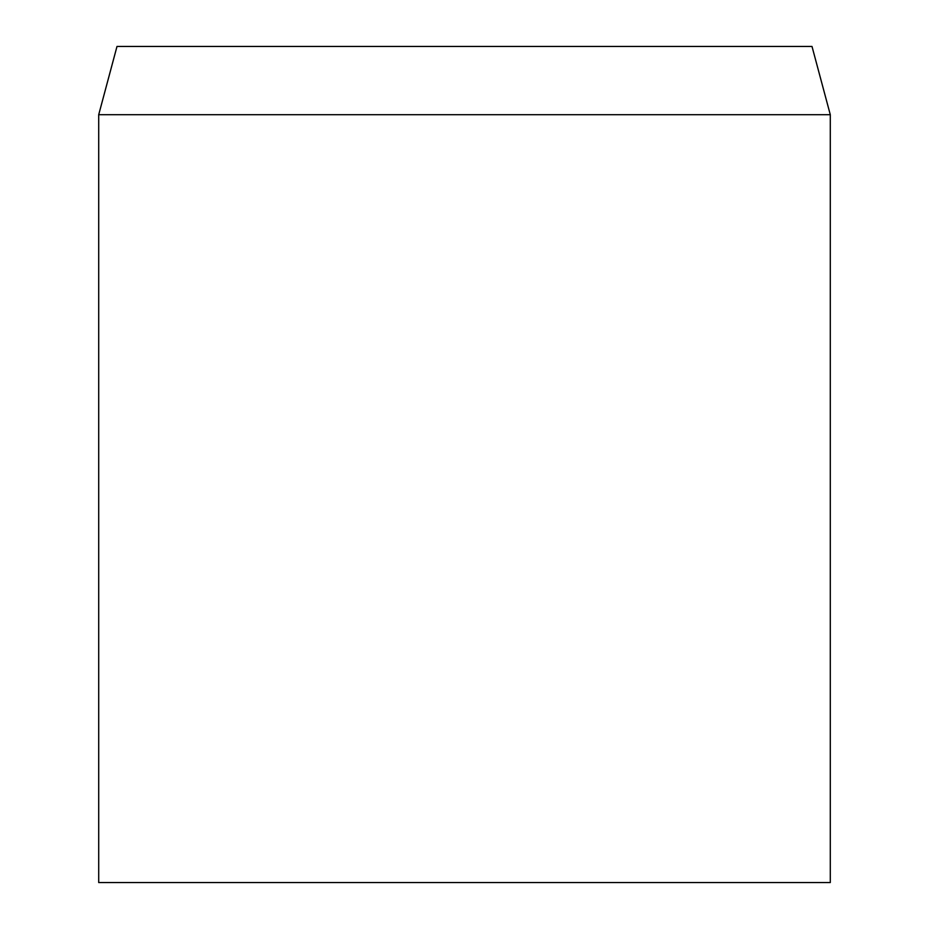 <?xml version="1.0" encoding="UTF-8"?>
<svg xmlns="http://www.w3.org/2000/svg" width="929" height="929" viewBox="0 0 929 929"><rect width="100%" height="100%" fill="white"/><g stroke="black" fill="none" stroke-linecap="round" stroke-linejoin="round"><path stroke-width="1.39" d="M464.5 114.708L98.706 114.708L98.706 882.55L830.294 882.55L830.294 114.708L464.5 114.708M830.294 114.708L812.004 46.45L116.996 46.45L98.706 114.708"/></g></svg>

